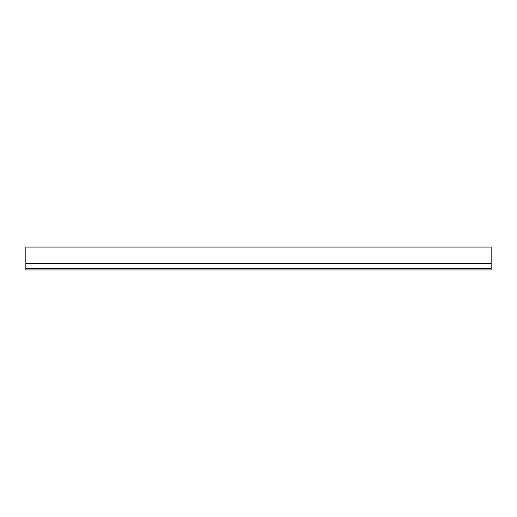 <?xml version="1.0" encoding="UTF-8"?>
<svg xmlns="http://www.w3.org/2000/svg" width="517" height="517" viewBox="0 0 517 517"><rect width="100%" height="100%" fill="white"/><g stroke="black" fill="none" stroke-linecap="round" stroke-linejoin="round"><path stroke-width="0.78" d="M491.15 247.048L491.15 269.952L25.85 269.952L25.85 247.048L491.15 247.048M25.85 268.678L491.15 268.678M25.85 263.334L491.15 263.334"/></g></svg>
